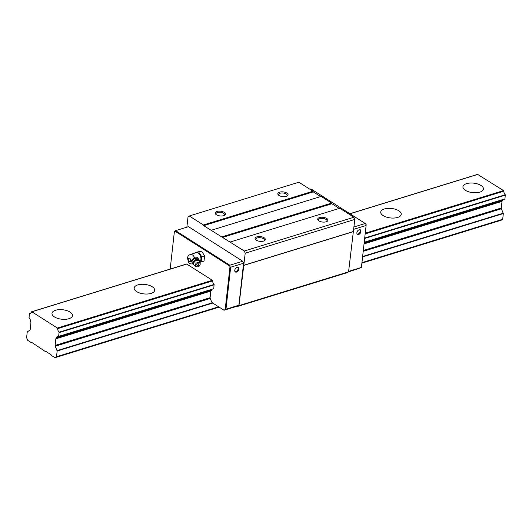 <?xml version="1.0" encoding="UTF-8"?>
<svg xmlns="http://www.w3.org/2000/svg" width="532" height="532" viewBox="0 0 532 532"><rect width="100%" height="100%" fill="white"/><g stroke="black" fill="none" stroke-linecap="round" stroke-linejoin="round"><path stroke-width="0.8" d="M54.404 316.899A10.321 4.768 -173.6 0 1 51.976 313.335A10.321 4.768 -173.6 0 1 58.939 309.657A10.321 4.768 -173.6 0 1 70.058 312.071A10.321 4.768 -173.6 0 1 72.485 315.636A10.321 4.768 -173.6 0 1 65.522 319.313A10.321 4.768 -173.6 0 1 54.404 316.899M465.354 190.303A10.321 4.768 -173.6 0 1 462.926 186.739A10.321 4.768 -173.6 0 1 469.889 183.061A10.321 4.768 -173.6 0 1 481.008 185.475A10.321 4.768 -173.6 0 1 483.435 189.04A10.321 4.768 -173.6 0 1 476.473 192.717A10.321 4.768 -173.6 0 1 465.354 190.303M383.16 215.62A10.321 4.768 -173.6 0 1 380.732 212.055A10.321 4.768 -173.6 0 1 387.702 208.384A10.321 4.768 -173.6 0 1 398.82 210.798A10.321 4.768 -173.6 0 1 401.248 214.356A10.321 4.768 -173.6 0 1 394.279 218.034A10.321 4.768 -173.6 0 1 383.16 215.62M136.591 291.576A10.321 4.768 -173.6 0 1 134.164 288.018A10.321 4.768 -173.6 0 1 141.133 284.341A10.321 4.768 -173.6 0 1 152.252 286.755A10.321 4.768 -173.6 0 1 154.679 290.319A10.321 4.768 -173.6 0 1 147.71 293.99A10.321 4.768 -173.6 0 1 136.591 291.576M46.005 351.984L31.767 342.422L31.381 342.668L27.724 340.34L26.6 337.674L27.245 331.948L29.912 330.079A1.037 0.632 -107.1 0 0 30.184 329.561L30.923 322.944A1.004 0.612 -107.1 0 0 30.803 322.173L30.457 321.195A3.378 2.055 -107.1 0 0 29.021 317.637L29.499 313.335A3.372 2.055 -107.1 0 0 30.384 313.368A3.372 2.055 -107.1 0 0 31.488 311.958L31.86 311.785L57.376 328.038L57.662 328.636A3.372 2.055 -107.1 0 0 59.099 332.194L58.613 336.49A3.378 2.055 -107.1 0 0 57.729 336.457A3.378 2.055 -107.1 0 0 56.625 337.867L56.119 338.305A1.004 0.612 -107.1 0 0 55.853 338.824L55.109 345.441A1.037 0.632 -107.1 0 0 55.235 346.212L57.157 351.007L56.518 356.733L54.982 357.704L51.325 355.376L51.045 354.704L46.39 351.745L46.005 351.984L46.523 351.825M364.234 242.24L504.974 198.882L505.274 194.745A3.372 2.055 72.9 0 1 503.837 191.188L503.551 190.589L477.683 174.443M58.806 336.324L213.605 288.75M31.381 342.668L31.9 342.508M54.982 357.704L219.144 307.13M361.886 263.16L501.157 220.255L502.687 219.284L503.332 213.558L501.403 208.763A1.037 0.632 72.9 0 1 501.284 207.992L502.028 201.375A1.004 0.612 72.9 0 1 502.294 200.857L502.8 200.418A3.378 2.055 72.9 0 1 503.166 199.573M56.518 356.733L218.619 306.791M361.94 262.642L502.687 219.284M55.853 338.824L210.838 291.077L210.1 297.694A1.037 0.632 -107.1 0 0 210.22 298.465L211.942 302.542L224.038 310.249L237.345 306.146L238.881 305.175L225.189 309.518L229.997 266.672L230.669 267.217L225.967 309.159M364.048 243.882L502.028 201.375M56.119 338.305L211.104 290.558A1.004 0.612 -107.1 0 0 210.838 291.077M364.094 243.43L502.294 200.857M58.766 336.443L213.751 288.703M364.221 242.346L504.974 198.882M360.955 231.473A2.68 1.729 -57.5 0 1 359.592 233.94A2.68 1.729 -57.5 0 1 357.484 234.366A2.68 1.729 -57.5 0 1 356.886 232.73A2.68 1.729 -57.5 0 1 358.255 230.263A2.68 1.729 -57.5 0 1 360.363 229.837A2.68 1.729 -57.5 0 1 360.955 231.473M357.185 234.093A2.68 1.729 122.5 0 0 360.29 231.048A2.68 1.729 122.5 0 0 359.991 229.684M238.848 269.092A2.68 1.729 -57.5 0 1 237.478 271.559A2.68 1.729 -57.5 0 1 235.37 271.978A2.68 1.729 -57.5 0 1 234.778 270.342A2.68 1.729 -57.5 0 1 236.142 267.875A2.68 1.729 -57.5 0 1 238.256 267.456A2.68 1.729 -57.5 0 1 238.848 269.092M235.078 271.712A2.68 1.729 122.5 0 0 238.183 268.667A2.68 1.729 122.5 0 0 237.884 267.303M264.012 240.916A4.322 1.995 6.4 0 0 264.431 240.191A4.322 1.995 6.4 0 0 263.413 238.702A4.322 1.995 6.4 0 0 258.758 237.691A4.322 1.995 6.4 0 0 255.839 239.227A4.322 1.995 6.4 0 0 256.085 240.025M256.304 240.178A5.16 2.381 -173.6 0 1 255.699 239.713A5.16 2.381 -173.6 0 1 257.315 236.74A5.16 2.381 -173.6 0 1 264.131 237.764A5.16 2.381 -173.6 0 1 264.457 240.697A5.16 2.381 -173.6 0 1 256.304 240.178M286.748 196.215A4.322 1.995 6.4 0 0 287.16 195.49A4.322 1.995 6.4 0 0 286.143 193.994A4.322 1.995 6.4 0 0 281.488 192.983A4.322 1.995 6.4 0 0 278.568 194.526A4.322 1.995 6.4 0 0 278.815 195.324M279.034 195.47A5.16 2.381 -173.6 0 1 278.435 195.011A5.16 2.381 -173.6 0 1 280.051 192.032A5.16 2.381 -173.6 0 1 286.861 193.063A5.16 2.381 -173.6 0 1 287.187 195.989A5.16 2.381 -173.6 0 1 279.034 195.47M224.125 215.507A4.322 1.995 6.4 0 0 224.544 214.775A4.322 1.995 6.4 0 0 223.526 213.285A4.322 1.995 6.4 0 0 218.865 212.275A4.322 1.995 6.4 0 0 215.952 213.817A4.322 1.995 6.4 0 0 216.198 214.615M216.418 214.762A5.16 2.381 -173.6 0 1 215.812 214.296A5.16 2.381 -173.6 0 1 217.428 211.324A5.16 2.381 -173.6 0 1 224.245 212.354A5.16 2.381 -173.6 0 1 224.571 215.28A5.16 2.381 -173.6 0 1 216.418 214.762M326.635 221.625A4.322 1.995 6.4 0 0 327.047 220.9A4.322 1.995 6.4 0 0 326.03 219.41A4.322 1.995 6.4 0 0 321.375 218.399A4.322 1.995 6.4 0 0 318.462 219.935A4.322 1.995 6.4 0 0 318.701 220.74M318.921 220.886A5.16 2.381 -173.6 0 1 318.322 220.421A5.16 2.381 -173.6 0 1 319.938 217.448A5.16 2.381 -173.6 0 1 326.754 218.472A5.16 2.381 -173.6 0 1 327.08 221.405A5.16 2.381 -173.6 0 1 318.921 220.886M361.388 267.563L366.196 224.717L361.388 267.563L348.413 271.932M366.089 225.502L353.687 229.319M361.381 267.436L348.613 271.373M353.953 226.978L365.245 223.5L366.196 224.717M174.802 231.021L175.58 230.655L229.824 265.222L229.718 266.007L174.802 231.021L174.416 231.267L170.18 269.072M225.189 309.518L224.038 310.249M31.661 311.745L186.646 263.998L212.361 280.291L212.647 280.889A3.372 2.055 -107.1 0 0 214.083 284.447L213.791 288.583M211.975 289.282A3.378 2.055 -107.1 0 0 211.61 290.126L211.104 290.558M229.718 266.007L229.997 266.672M365.245 223.5L310.994 188.94L309.937 189.266M175.58 230.655L188.494 226.679L242.738 261.239L243.583 263.24L238.881 305.175M229.824 265.222L242.738 261.239M230.669 267.217L243.583 263.24M186.872 227.177L188.035 216.77L189.286 215.979L203.41 224.97L203.69 225.641L244.294 251.018L245.212 253.192L238.974 305.601L237.724 306.392L237.345 306.146M230.17 242.027L339.762 208.265L353.88 217.262L354.797 219.437L348.56 271.839L238.974 305.601M353.062 231.746L243.47 265.508M348.56 271.839L347.31 272.63L237.724 306.392M203.41 224.97L312.996 191.214L298.871 182.217L189.286 215.979M312.996 191.214L313.275 191.879L203.69 225.641M313.275 191.879L320.636 196.567M222.017 236.826L331.602 203.071L321.148 196.408L211.563 230.17M331.602 203.071L331.882 203.736L222.296 237.491M331.882 203.736L339.243 208.424M353.88 217.262L244.294 251.018M354.797 219.437L245.212 253.192M353.441 231.506L243.856 265.262M199.892 261.704A4.954 3.012 -107.1 0 0 200.803 257.328A4.954 3.012 -107.1 0 0 198.203 253.013A4.954 3.012 -107.1 0 0 196.255 252.647L190.383 254.456C188.561 255.194 187.623 256.404 187.57 258.08C188.421 263.32 189.332 264.178 193.302 263.925M195.084 252.514L201.575 251.117L195.084 252.514L194.912 253.059M199.926 261.777A5.034 3.066 -107.1 0 0 200.857 257.328A5.034 3.066 -107.1 0 0 198.21 252.939A5.034 3.066 -107.1 0 0 195.723 252.806M192.69 263.726L191.301 260.986L193.821 257.934M193.375 264.843L191.42 261.279L193.741 257.96L197.685 257.701L198.03 258.213L194.087 258.472L191.759 261.791L193.375 264.843L193.894 264.923M199.633 261.285L198.03 258.213M193.562 262.808A3.039 2.514 -33.8 0 1 193.701 262.196L193.701 262.196A3.039 2.514 -33.8 0 1 197.086 259.935L197.086 259.935A3.405 3.405 0 0 1 199.739 261.445A3.405 2.813 -33.8 0 1 200.145 262.788L200.158 264.238A2.5 2.068 -33.8 0 1 197.532 266.845A2.5 2.068 -33.8 0 1 196.501 266.678A2.5 2.068 -33.8 0 1 195.537 264.284A2.5 2.068 -33.8 0 1 198.03 262.436A2.5 2.068 -33.8 0 1 200.158 264.238M196.501 266.678L195.171 266.113A3.405 2.813 -33.8 0 1 194.08 265.229A3.405 2.813 -33.8 0 1 193.695 263.553A3.405 2.813 -33.8 0 1 197.246 260.334A3.405 2.813 -33.8 0 1 199.739 261.445M196.793 264.703A1.044 0.865 -33.8 0 1 198.768 264.57A1.044 0.865 -33.8 0 1 196.793 264.703M193.741 257.96L194.087 258.472M191.42 261.279L191.759 261.791M201.575 251.117L204.607 255.859L204.015 261.112L201.143 261.997L201.734 256.75L198.702 252.002M200.072 262.19L201.143 261.997M204.607 255.859L201.734 256.75M59.225 332.56L214.216 284.813M364.653 238.469L505.4 195.111M59.099 332.194L214.083 284.447M364.699 238.05L505.274 194.745M57.662 328.636L212.647 280.889M365.165 233.907L503.837 191.188M57.376 328.038L212.361 280.291M365.245 233.196L503.551 190.589M31.86 311.785L186.845 264.038M349.983 213.784L478.035 174.336M29.499 313.335L31.095 312.843M57.157 351.007L212.773 303.067M362.585 256.916L503.332 213.558M57.097 350.621L212.348 302.794M362.631 256.497L503.272 213.172M55.235 346.212L210.22 298.465M363.21 251.337L501.403 208.763M55.109 345.441L210.1 297.694M363.303 250.499L501.284 207.992M56.505 338.059L211.49 290.319M364.114 243.304L502.673 200.617M56.625 337.867L211.61 290.126M364.127 243.137L502.8 200.418M193.522 263.699A3.039 2.507 -33.8 0 1 193.329 262.462A3.039 2.507 -33.8 0 1 195.457 259.835A3.039 2.507 -33.8 0 1 198.536 260.341M194.519 257.721A4.954 3.012 -107.1 0 0 192.331 254.821A4.954 3.012 -107.1 0 0 190.383 254.456M189.678 258.273A1.855 1.131 -107.1 0 0 188.295 259.151A1.855 1.131 -107.1 0 0 189.312 261.551A1.855 1.131 -107.1 0 0 190.689 260.673A1.855 1.131 -107.1 0 0 189.678 258.273M477.829 174.297L349.876 213.711M31.122 312.809L29.42 313.335M504.875 199.048L364.214 242.379M213.684 288.75L58.7 336.497M193.701 262.196A3.405 3.405 0 0 0 194.08 265.229"/></g></svg>
